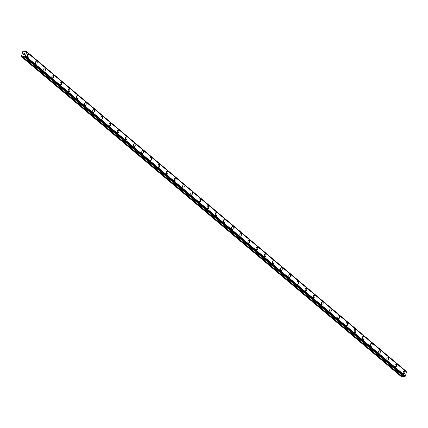 <?xml version="1.0" encoding="UTF-8"?>
<svg xmlns="http://www.w3.org/2000/svg" width="428" height="428" viewBox="0 0 428 428"><rect width="100%" height="100%" fill="white"/><g stroke="black" fill="none" stroke-linecap="round" stroke-linejoin="round"><path stroke-width="0.64" d="M404.048 370.835A1.498 0.84 -88.5 0 1 404.385 370.974A1.498 0.84 -88.5 0 1 404.818 372.665A1.498 0.84 -88.5 0 1 403.968 373.826A1.498 0.84 -88.5 0 1 403.631 373.687A1.498 0.84 -88.5 0 1 403.197 371.996A1.498 0.84 -88.5 0 1 404.048 370.835A1.498 0.84 -88.5 0 1 404.39 370.974A1.498 0.84 -88.5 0 1 404.824 372.665A1.498 0.84 -88.5 0 1 403.968 373.826M395.879 363.955A1.498 0.84 -88.5 0 1 396.221 364.094A1.498 0.84 -88.5 0 1 396.649 365.78A1.498 0.84 -88.5 0 1 395.798 366.946A1.498 0.84 -88.5 0 1 395.461 366.801A1.498 0.84 -88.5 0 1 395.028 365.116A1.498 0.84 -88.5 0 1 395.879 363.955A1.498 0.84 -88.5 0 1 396.216 364.094A1.498 0.84 -88.5 0 1 396.649 365.78A1.498 0.84 -88.5 0 1 395.798 366.94M387.709 357.07A1.498 0.84 -88.5 0 1 388.046 357.209A1.498 0.84 -88.5 0 1 388.48 358.899A1.498 0.84 -88.5 0 1 387.629 360.06A1.498 0.84 -88.5 0 1 387.292 359.921A1.498 0.84 -88.5 0 1 386.859 358.231A1.498 0.84 -88.5 0 1 387.709 357.07A1.498 0.84 -88.5 0 1 388.052 357.209A1.498 0.84 -88.5 0 1 388.48 358.899A1.498 0.84 -88.5 0 1 387.629 360.06M379.54 350.19A1.498 0.84 -88.5 0 1 379.877 350.329A1.498 0.84 -88.5 0 1 380.31 352.019A1.498 0.84 -88.5 0 1 379.459 353.18A1.498 0.84 -88.5 0 1 379.122 353.041A1.498 0.84 -88.5 0 1 378.689 351.351A1.498 0.84 -88.5 0 1 379.54 350.19A1.498 0.84 -88.5 0 1 379.877 350.329A1.498 0.84 -88.5 0 1 380.31 352.019A1.498 0.84 -88.5 0 1 379.459 353.18M371.37 343.31A1.498 0.84 -88.5 0 1 371.707 343.449A1.498 0.84 -88.5 0 1 372.141 345.139A1.498 0.84 -88.5 0 1 371.29 346.3A1.498 0.84 -88.5 0 1 370.953 346.161A1.498 0.84 -88.5 0 1 370.52 344.47A1.498 0.84 -88.5 0 1 371.37 343.31A1.498 0.84 -88.5 0 1 371.707 343.449A1.498 0.84 -88.5 0 1 372.141 345.139A1.498 0.84 -88.5 0 1 371.29 346.3M363.201 336.429A1.498 0.84 -88.5 0 1 363.538 336.569A1.498 0.84 -88.5 0 1 363.971 338.259A1.498 0.84 -88.5 0 1 363.121 339.42A1.498 0.84 -88.5 0 1 362.784 339.281A1.498 0.84 -88.5 0 1 362.35 337.59A1.498 0.84 -88.5 0 1 363.201 336.429A1.498 0.84 -88.5 0 1 363.538 336.569A1.498 0.84 -88.5 0 1 363.971 338.259A1.498 0.84 -88.5 0 1 363.121 339.42M355.031 329.549A1.498 0.84 -88.5 0 1 355.368 329.688A1.498 0.84 -88.5 0 1 355.802 331.374A1.498 0.84 -88.5 0 1 354.951 332.535A1.498 0.84 -88.5 0 1 354.614 332.395A1.498 0.84 -88.5 0 1 354.181 330.71A1.498 0.84 -88.5 0 1 355.031 329.549A1.498 0.84 -88.5 0 1 355.368 329.688A1.498 0.84 -88.5 0 1 355.802 331.374A1.498 0.84 -88.5 0 1 354.951 332.535M346.862 322.664A1.498 0.84 -88.5 0 1 347.199 322.803A1.498 0.84 -88.5 0 1 347.632 324.494A1.498 0.84 -88.5 0 1 346.782 325.655A1.498 0.84 -88.5 0 1 346.445 325.515A1.498 0.84 -88.5 0 1 346.011 323.825A1.498 0.84 -88.5 0 1 346.862 322.664A1.498 0.84 -88.5 0 1 347.199 322.803A1.498 0.84 -88.5 0 1 347.632 324.494A1.498 0.84 -88.5 0 1 346.782 325.655M338.687 315.784A1.498 0.84 -88.5 0 1 339.03 315.923A1.498 0.84 -88.5 0 1 339.463 317.613A1.498 0.84 -88.5 0 1 338.612 318.774A1.498 0.84 -88.5 0 1 338.275 318.635A1.498 0.84 -88.5 0 1 337.842 316.945A1.498 0.84 -88.5 0 1 338.692 315.784A1.498 0.84 -88.5 0 1 339.03 315.923A1.498 0.84 -88.5 0 1 339.463 317.613A1.498 0.84 -88.5 0 1 338.612 318.774M330.518 308.904A1.498 0.84 -88.5 0 1 330.86 309.043A1.498 0.84 -88.5 0 1 331.293 310.733A1.498 0.84 -88.5 0 1 330.443 311.894A1.498 0.84 -88.5 0 1 330.106 311.755A1.498 0.84 -88.5 0 1 329.672 310.065A1.498 0.84 -88.5 0 1 330.523 308.904A1.498 0.84 -88.5 0 1 330.86 309.043A1.498 0.84 -88.5 0 1 331.293 310.733A1.498 0.84 -88.5 0 1 330.443 311.894M322.348 302.024A1.498 0.84 -88.5 0 1 322.691 302.163A1.498 0.84 -88.5 0 1 323.124 303.853A1.498 0.84 -88.5 0 1 322.273 305.014A1.498 0.84 -88.5 0 1 321.936 304.875A1.498 0.84 -88.5 0 1 321.503 303.185A1.498 0.84 -88.5 0 1 322.354 302.024A1.498 0.84 -88.5 0 1 322.691 302.163A1.498 0.84 -88.5 0 1 323.124 303.853A1.498 0.84 -88.5 0 1 322.273 305.014M314.179 295.138A1.498 0.84 -88.5 0 1 314.521 295.283A1.498 0.84 -88.5 0 1 314.955 296.968A1.498 0.84 -88.5 0 1 314.099 298.129A1.498 0.84 -88.5 0 1 313.767 297.99A1.498 0.84 -88.5 0 1 313.333 296.304A1.498 0.84 -88.5 0 1 314.184 295.138A1.498 0.84 -88.5 0 1 314.521 295.283A1.498 0.84 -88.5 0 1 314.955 296.968A1.498 0.84 -88.5 0 1 314.104 298.129M306.009 288.258A1.498 0.84 -88.5 0 1 306.352 288.397A1.498 0.84 -88.5 0 1 306.785 290.088A1.498 0.84 -88.5 0 1 305.929 291.249A1.498 0.84 -88.5 0 1 305.597 291.11A1.498 0.84 -88.5 0 1 305.164 289.419A1.498 0.84 -88.5 0 1 306.015 288.258A1.498 0.84 -88.5 0 1 306.352 288.397A1.498 0.84 -88.5 0 1 306.785 290.088A1.498 0.84 -88.5 0 1 305.934 291.249M297.84 281.378A1.498 0.84 -88.5 0 1 298.182 281.517A1.498 0.84 -88.5 0 1 298.61 283.208A1.498 0.84 -88.5 0 1 297.76 284.369A1.498 0.84 -88.5 0 1 297.423 284.229A1.498 0.84 -88.5 0 1 296.995 282.539A1.498 0.84 -88.5 0 1 297.845 281.378A1.498 0.84 -88.5 0 1 298.182 281.517A1.498 0.84 -88.5 0 1 298.616 283.208A1.498 0.84 -88.5 0 1 297.765 284.369M289.67 274.498A1.498 0.84 -88.5 0 1 290.007 274.637A1.498 0.84 -88.5 0 1 290.441 276.328A1.498 0.84 -88.5 0 1 289.59 277.488A1.498 0.84 -88.5 0 1 289.253 277.349A1.498 0.84 -88.5 0 1 288.82 275.659A1.498 0.84 -88.5 0 1 289.676 274.498A1.498 0.84 -88.5 0 1 290.013 274.637A1.498 0.84 -88.5 0 1 290.446 276.328A1.498 0.84 -88.5 0 1 289.596 277.488M281.501 267.618A1.498 0.84 -88.5 0 1 281.838 267.757A1.498 0.84 -88.5 0 1 282.271 269.442A1.498 0.84 -88.5 0 1 281.421 270.603M281.084 270.464A1.498 0.84 -88.5 0 1 280.65 268.779A1.498 0.84 -88.5 0 1 281.506 267.618A1.498 0.84 -88.5 0 1 281.843 267.757A1.498 0.84 -88.5 0 1 282.277 269.442A1.498 0.84 -88.5 0 1 281.426 270.608A1.498 0.84 -88.5 0 1 281.084 270.464M273.332 260.732A1.498 0.84 -88.5 0 1 273.669 260.871A1.498 0.84 -88.5 0 1 274.102 262.562A1.498 0.84 -88.5 0 1 273.251 263.723A1.498 0.84 -88.5 0 1 272.914 263.584A1.498 0.84 -88.5 0 1 272.481 261.893A1.498 0.84 -88.5 0 1 273.332 260.732A1.498 0.84 -88.5 0 1 273.674 260.871A1.498 0.84 -88.5 0 1 274.107 262.562A1.498 0.84 -88.5 0 1 273.257 263.723M265.162 253.852A1.498 0.84 -88.5 0 1 265.499 253.991A1.498 0.84 -88.5 0 1 265.932 255.682A1.498 0.84 -88.5 0 1 265.082 256.843A1.498 0.84 -88.5 0 1 264.745 256.704A1.498 0.84 -88.5 0 1 264.311 255.013A1.498 0.84 -88.5 0 1 265.162 253.852A1.498 0.84 -88.5 0 1 265.504 253.991A1.498 0.84 -88.5 0 1 265.938 255.682A1.498 0.84 -88.5 0 1 265.087 256.843M256.993 246.972A1.498 0.84 -88.5 0 1 257.33 247.111A1.498 0.84 -88.5 0 1 257.763 248.802A1.498 0.84 -88.5 0 1 256.912 249.963A1.498 0.84 -88.5 0 1 256.575 249.824A1.498 0.84 -88.5 0 1 256.142 248.133A1.498 0.84 -88.5 0 1 256.993 246.972A1.498 0.84 -88.5 0 1 257.335 247.111A1.498 0.84 -88.5 0 1 257.768 248.802A1.498 0.84 -88.5 0 1 256.918 249.963M248.823 240.092A1.498 0.84 -88.5 0 1 249.16 240.231A1.498 0.84 -88.5 0 1 249.594 241.922A1.498 0.84 -88.5 0 1 248.743 243.083A1.498 0.84 -88.5 0 1 248.406 242.944A1.498 0.84 -88.5 0 1 247.973 241.253A1.498 0.84 -88.5 0 1 248.823 240.092A1.498 0.84 -88.5 0 1 249.166 240.231A1.498 0.84 -88.5 0 1 249.599 241.922A1.498 0.84 -88.5 0 1 248.743 243.083M240.654 233.212A1.498 0.84 -88.5 0 1 240.991 233.351A1.498 0.84 -88.5 0 1 241.424 235.036A1.498 0.84 -88.5 0 1 240.573 236.197A1.498 0.84 -88.5 0 1 240.236 236.058A1.498 0.84 -88.5 0 1 239.803 234.373A1.498 0.84 -88.5 0 1 240.654 233.212A1.498 0.84 -88.5 0 1 240.996 233.351A1.498 0.84 -88.5 0 1 241.429 235.036A1.498 0.84 -88.5 0 1 240.573 236.197M232.484 226.326A1.498 0.84 -88.5 0 1 232.821 226.466A1.498 0.84 -88.5 0 1 233.255 228.156A1.498 0.84 -88.5 0 1 232.404 229.317A1.498 0.84 -88.5 0 1 232.067 229.178A1.498 0.84 -88.5 0 1 231.634 227.487A1.498 0.84 -88.5 0 1 232.484 226.326A1.498 0.84 -88.5 0 1 232.827 226.466A1.498 0.84 -88.5 0 1 233.255 228.156A1.498 0.84 -88.5 0 1 232.404 229.317M224.315 219.446A1.498 0.84 -88.5 0 1 224.652 219.585A1.498 0.84 -88.5 0 1 225.085 221.276A1.498 0.84 -88.5 0 1 224.235 222.437A1.498 0.84 -88.5 0 1 223.898 222.298A1.498 0.84 -88.5 0 1 223.464 220.607A1.498 0.84 -88.5 0 1 224.315 219.446A1.498 0.84 -88.5 0 1 224.657 219.585A1.498 0.84 -88.5 0 1 225.085 221.276A1.498 0.84 -88.5 0 1 224.235 222.437M216.145 212.566A1.498 0.84 -88.5 0 1 216.482 212.705A1.498 0.84 -88.5 0 1 216.916 214.396A1.498 0.84 -88.5 0 1 216.065 215.557A1.498 0.84 -88.5 0 1 215.728 215.418A1.498 0.84 -88.5 0 1 215.295 213.727A1.498 0.84 -88.5 0 1 216.145 212.566A1.498 0.84 -88.5 0 1 216.482 212.705A1.498 0.84 -88.5 0 1 216.916 214.396A1.498 0.84 -88.5 0 1 216.065 215.557M207.976 205.686A1.498 0.84 -88.5 0 1 208.313 205.825A1.498 0.84 -88.5 0 1 208.746 207.516A1.498 0.84 -88.5 0 1 207.896 208.677A1.498 0.84 -88.5 0 1 207.559 208.538A1.498 0.84 -88.5 0 1 207.125 206.847A1.498 0.84 -88.5 0 1 207.976 205.686A1.498 0.84 -88.5 0 1 208.313 205.825A1.498 0.84 -88.5 0 1 208.746 207.516A1.498 0.84 -88.5 0 1 207.896 208.677M199.806 198.801A1.498 0.84 -88.5 0 1 200.144 198.945A1.498 0.84 -88.5 0 1 200.577 200.63A1.498 0.84 -88.5 0 1 199.726 201.791A1.498 0.84 -88.5 0 1 199.389 201.652A1.498 0.84 -88.5 0 1 198.956 199.967A1.498 0.84 -88.5 0 1 199.806 198.801A1.498 0.84 -88.5 0 1 200.144 198.945A1.498 0.84 -88.5 0 1 200.577 200.63A1.498 0.84 -88.5 0 1 199.726 201.791M191.637 191.921A1.498 0.84 -88.5 0 1 191.974 192.06A1.498 0.84 -88.5 0 1 192.407 193.75A1.498 0.84 -88.5 0 1 191.557 194.911A1.498 0.84 -88.5 0 1 191.22 194.772A1.498 0.84 -88.5 0 1 190.786 193.082A1.498 0.84 -88.5 0 1 191.637 191.921A1.498 0.84 -88.5 0 1 191.974 192.06A1.498 0.84 -88.5 0 1 192.407 193.75A1.498 0.84 -88.5 0 1 191.557 194.911M183.468 185.04A1.498 0.84 -88.5 0 1 183.805 185.18A1.498 0.84 -88.5 0 1 184.238 186.87A1.498 0.84 -88.5 0 1 183.387 188.031A1.498 0.84 -88.5 0 1 183.05 187.892A1.498 0.84 -88.5 0 1 182.617 186.201A1.498 0.84 -88.5 0 1 183.468 185.04A1.498 0.84 -88.5 0 1 183.805 185.18A1.498 0.84 -88.5 0 1 184.238 186.87A1.498 0.84 -88.5 0 1 183.387 188.031M175.293 178.16A1.498 0.84 -88.5 0 1 175.635 178.299A1.498 0.84 -88.5 0 1 176.069 179.99A1.498 0.84 -88.5 0 1 175.218 181.151A1.498 0.84 -88.5 0 1 174.881 181.012A1.498 0.84 -88.5 0 1 174.447 179.321A1.498 0.84 -88.5 0 1 175.298 178.16A1.498 0.84 -88.5 0 1 175.635 178.299A1.498 0.84 -88.5 0 1 176.069 179.99A1.498 0.84 -88.5 0 1 175.218 181.151M167.123 171.28A1.498 0.84 -88.5 0 1 167.466 171.419A1.498 0.84 -88.5 0 1 167.899 173.105A1.498 0.84 -88.5 0 1 167.048 174.266A1.498 0.84 -88.5 0 1 166.711 174.126A1.498 0.84 -88.5 0 1 166.278 172.441A1.498 0.84 -88.5 0 1 167.129 171.28A1.498 0.84 -88.5 0 1 167.466 171.419A1.498 0.84 -88.5 0 1 167.899 173.105A1.498 0.84 -88.5 0 1 167.048 174.271M158.954 164.395A1.498 0.84 -88.5 0 1 159.296 164.534A1.498 0.84 -88.5 0 1 159.73 166.225A1.498 0.84 -88.5 0 1 158.879 167.385A1.498 0.84 -88.5 0 1 158.542 167.246A1.498 0.84 -88.5 0 1 158.109 165.556A1.498 0.84 -88.5 0 1 158.959 164.395A1.498 0.84 -88.5 0 1 159.296 164.534A1.498 0.84 -88.5 0 1 159.73 166.225A1.498 0.84 -88.5 0 1 158.879 167.385M150.784 157.515A1.498 0.84 -88.5 0 1 151.127 157.654A1.498 0.84 -88.5 0 1 151.56 159.344A1.498 0.84 -88.5 0 1 150.704 160.505A1.498 0.84 -88.5 0 1 150.372 160.366A1.498 0.84 -88.5 0 1 149.939 158.676A1.498 0.84 -88.5 0 1 150.79 157.515A1.498 0.84 -88.5 0 1 151.127 157.654A1.498 0.84 -88.5 0 1 151.56 159.344A1.498 0.84 -88.5 0 1 150.709 160.505M142.615 150.635A1.498 0.84 -88.5 0 1 142.957 150.774A1.498 0.84 -88.5 0 1 143.385 152.464A1.498 0.84 -88.5 0 1 142.535 153.625M142.203 153.486A1.498 0.84 -88.5 0 1 141.77 151.796A1.498 0.84 -88.5 0 1 142.62 150.635A1.498 0.84 -88.5 0 1 142.957 150.774A1.498 0.84 -88.5 0 1 143.391 152.464A1.498 0.84 -88.5 0 1 142.54 153.625A1.498 0.84 -88.5 0 1 142.203 153.486M134.446 143.755A1.498 0.84 -88.5 0 1 134.788 143.894A1.498 0.84 -88.5 0 1 135.216 145.584A1.498 0.84 -88.5 0 1 134.365 146.745A1.498 0.84 -88.5 0 1 134.028 146.606A1.498 0.84 -88.5 0 1 133.6 144.915A1.498 0.84 -88.5 0 1 134.451 143.755A1.498 0.84 -88.5 0 1 134.788 143.894A1.498 0.84 -88.5 0 1 135.221 145.584A1.498 0.84 -88.5 0 1 134.371 146.745M126.276 136.874A1.498 0.84 -88.5 0 1 126.613 137.014A1.498 0.84 -88.5 0 1 127.046 138.699A1.498 0.84 -88.5 0 1 126.196 139.86A1.498 0.84 -88.5 0 1 125.859 139.721A1.498 0.84 -88.5 0 1 125.425 138.035A1.498 0.84 -88.5 0 1 126.281 136.874A1.498 0.84 -88.5 0 1 126.618 137.014A1.498 0.84 -88.5 0 1 127.052 138.699A1.498 0.84 -88.5 0 1 126.201 139.86M118.107 129.989A1.498 0.84 -88.5 0 1 118.444 130.128A1.498 0.84 -88.5 0 1 118.877 131.819A1.498 0.84 -88.5 0 1 118.026 132.98A1.498 0.84 -88.5 0 1 117.689 132.841A1.498 0.84 -88.5 0 1 117.256 131.15A1.498 0.84 -88.5 0 1 118.112 129.989A1.498 0.84 -88.5 0 1 118.449 130.128A1.498 0.84 -88.5 0 1 118.882 131.819A1.498 0.84 -88.5 0 1 118.032 132.98M109.937 123.109A1.498 0.84 -88.5 0 1 110.274 123.248A1.498 0.84 -88.5 0 1 110.708 124.939A1.498 0.84 -88.5 0 1 109.857 126.1A1.498 0.84 -88.5 0 1 109.52 125.96A1.498 0.84 -88.5 0 1 109.087 124.27A1.498 0.84 -88.5 0 1 109.937 123.109A1.498 0.84 -88.5 0 1 110.28 123.248A1.498 0.84 -88.5 0 1 110.713 124.939A1.498 0.84 -88.5 0 1 109.862 126.1M101.768 116.229A1.498 0.84 -88.5 0 1 102.11 116.368A1.498 0.84 -88.5 0 1 102.543 118.058A1.498 0.84 -88.5 0 1 101.693 119.219A1.498 0.84 -88.5 0 1 101.35 119.08A1.498 0.84 -88.5 0 1 100.917 117.39A1.498 0.84 -88.5 0 1 101.768 116.229A1.498 0.84 -88.5 0 1 102.105 116.368A1.498 0.84 -88.5 0 1 102.538 118.058A1.498 0.84 -88.5 0 1 101.687 119.219M93.598 109.349A1.498 0.84 -88.5 0 1 93.935 109.488A1.498 0.84 -88.5 0 1 94.369 111.178A1.498 0.84 -88.5 0 1 93.518 112.339A1.498 0.84 -88.5 0 1 93.181 112.2A1.498 0.84 -88.5 0 1 92.748 110.51A1.498 0.84 -88.5 0 1 93.598 109.349A1.498 0.84 -88.5 0 1 93.941 109.488A1.498 0.84 -88.5 0 1 94.374 111.178A1.498 0.84 -88.5 0 1 93.523 112.339M85.429 102.463A1.498 0.84 -88.5 0 1 85.766 102.608A1.498 0.84 -88.5 0 1 86.199 104.293A1.498 0.84 -88.5 0 1 85.349 105.454A1.498 0.84 -88.5 0 1 85.012 105.315A1.498 0.84 -88.5 0 1 84.578 103.629A1.498 0.84 -88.5 0 1 85.429 102.463A1.498 0.84 -88.5 0 1 85.771 102.608A1.498 0.84 -88.5 0 1 86.205 104.293A1.498 0.84 -88.5 0 1 85.349 105.454M77.259 95.583A1.498 0.84 -88.5 0 1 77.596 95.722A1.498 0.84 -88.5 0 1 78.03 97.413A1.498 0.84 -88.5 0 1 77.179 98.574A1.498 0.84 -88.5 0 1 76.842 98.435A1.498 0.84 -88.5 0 1 76.409 96.744A1.498 0.84 -88.5 0 1 77.259 95.583A1.498 0.84 -88.5 0 1 77.602 95.722A1.498 0.84 -88.5 0 1 78.035 97.413A1.498 0.84 -88.5 0 1 77.179 98.574M69.09 88.703A1.498 0.84 -88.5 0 1 69.427 88.842A1.498 0.84 -88.5 0 1 69.86 90.533A1.498 0.84 -88.5 0 1 69.01 91.694A1.498 0.84 -88.5 0 1 68.673 91.555A1.498 0.84 -88.5 0 1 68.239 89.864A1.498 0.84 -88.5 0 1 69.09 88.703A1.498 0.84 -88.5 0 1 69.432 88.842A1.498 0.84 -88.5 0 1 69.86 90.533A1.498 0.84 -88.5 0 1 69.01 91.694M60.92 81.823A1.498 0.84 -88.5 0 1 61.258 81.962A1.498 0.84 -88.5 0 1 61.691 83.653A1.498 0.84 -88.5 0 1 60.84 84.814A1.498 0.84 -88.5 0 1 60.503 84.674A1.498 0.84 -88.5 0 1 60.07 82.984A1.498 0.84 -88.5 0 1 60.92 81.823A1.498 0.84 -88.5 0 1 61.258 81.962A1.498 0.84 -88.5 0 1 61.691 83.653A1.498 0.84 -88.5 0 1 60.84 84.814M52.751 74.943A1.498 0.84 -88.5 0 1 53.088 75.082A1.498 0.84 -88.5 0 1 53.521 76.767A1.498 0.84 -88.5 0 1 52.671 77.933A1.498 0.84 -88.5 0 1 52.334 77.789A1.498 0.84 -88.5 0 1 51.9 76.104A1.498 0.84 -88.5 0 1 52.751 74.943A1.498 0.84 -88.5 0 1 53.088 75.082A1.498 0.84 -88.5 0 1 53.521 76.767A1.498 0.84 -88.5 0 1 52.671 77.933M44.582 68.057A1.498 0.84 -88.5 0 1 44.919 68.196A1.498 0.84 -88.5 0 1 45.352 69.887A1.498 0.84 -88.5 0 1 44.501 71.048A1.498 0.84 -88.5 0 1 44.164 70.909A1.498 0.84 -88.5 0 1 43.731 69.218A1.498 0.84 -88.5 0 1 44.582 68.057A1.498 0.84 -88.5 0 1 44.919 68.196A1.498 0.84 -88.5 0 1 45.352 69.887A1.498 0.84 -88.5 0 1 44.501 71.048M36.412 61.177A1.498 0.84 -88.5 0 1 36.749 61.316A1.498 0.84 -88.5 0 1 37.183 63.007A1.498 0.84 -88.5 0 1 36.332 64.168A1.498 0.84 -88.5 0 1 35.995 64.029A1.498 0.84 -88.5 0 1 35.561 62.338A1.498 0.84 -88.5 0 1 36.412 61.177A1.498 0.84 -88.5 0 1 36.749 61.316A1.498 0.84 -88.5 0 1 37.183 63.007A1.498 0.84 -88.5 0 1 36.332 64.168M28.243 54.297A1.498 0.84 -88.5 0 1 28.58 54.436A1.498 0.84 -88.5 0 1 29.013 56.127A1.498 0.84 -88.5 0 1 28.162 57.288A1.498 0.84 -88.5 0 1 27.825 57.149A1.498 0.84 -88.5 0 1 27.392 55.458A1.498 0.84 -88.5 0 1 28.243 54.297A1.498 0.84 -88.5 0 1 28.58 54.436A1.498 0.84 -88.5 0 1 29.013 56.127A1.498 0.84 -88.5 0 1 28.162 57.288M24.642 53.436L24.326 53.425L24.642 53.436L24.519 53.88L24.642 53.436M24.273 53.425L23.957 53.414L24.273 53.425M23.957 53.414L23.829 53.864L23.92 53.356L24.712 53.377L24.519 53.88M24.712 53.377L23.92 53.356L23.775 53.864M24.385 54.27L24.038 54.688M23.92 54.559L23.711 54.281L23.92 54.559M23.711 54.281L23.583 54.757L23.717 54.281M23.583 54.757L23.695 54.158L24.123 54.672L24.257 54.281M24.3 54.286L24.273 54.634L23.947 54.506M23.695 54.158L23.529 54.757M24.482 51.895L25.252 51.745A0.546 0.412 130.1 0 0 25.76 51.317L26.242 51.328A0.546 0.412 130.1 0 0 26.504 51.783L26.707 52.109L25.231 56.346A0.546 0.412 130.1 0 0 24.717 56.78L24.241 56.764A0.546 0.412 130.1 0 0 23.973 56.314L23.476 56.063L22.614 56.689A0.546 0.412 130.1 0 1 22.256 56.822L21.4 56.501L22.818 51.424L23.84 51.157A0.546 0.412 130.1 0 1 24.118 51.307L24.556 51.959M406.14 371.525A0.546 0.412 130.1 0 1 406.135 371.306L26.242 51.285M404.134 376.79L404.61 376.758A0.546 0.412 130.1 0 1 405.123 376.324L405.503 376.009L406.413 371.761M21.587 56.806L401.48 376.784L402.149 376.8A0.546 0.412 -49.9 0 0 402.507 376.667L403.251 376.068M25.61 56.036L405.503 376.009M26.707 52.109L406.6 372.087M22.256 56.822L402.149 376.8M22.614 56.689L402.507 376.667M23.299 56.127L403.187 376.105M23.476 56.063L24.246 56.71M24.321 56.876L404.214 376.854M24.578 56.887L404.471 376.865M24.717 56.78L404.61 376.758M25.231 56.346L405.123 376.324M25.305 56.314L405.198 376.292M25.562 56.105L405.45 376.084M26.697 52.034L406.589 372.012M26.563 51.815L406.45 371.793M26.242 51.328L406.135 371.306M24.118 51.307L24.904 51.975M24.268 56.86L404.16 376.838M26.547 51.799L406.434 371.777M26.215 51.237L406.102 371.215M24.054 51.232L24.926 51.97"/></g></svg>
